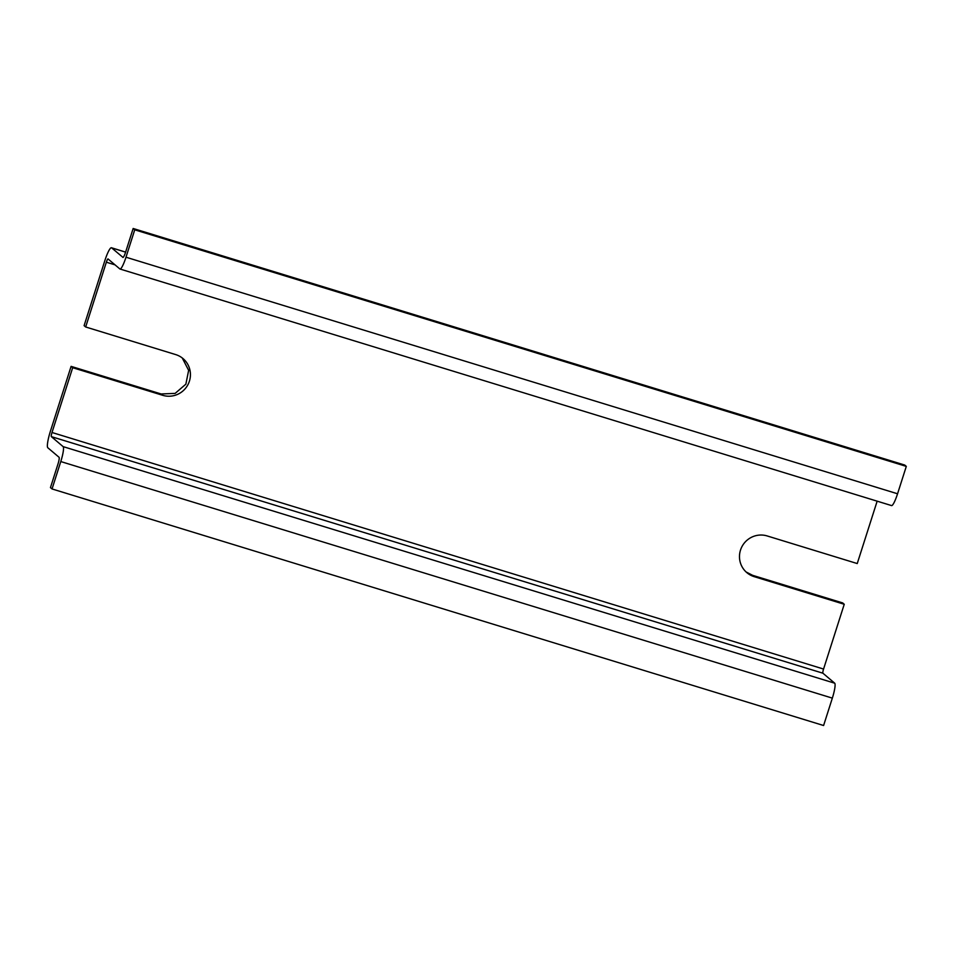 <?xml version="1.0" encoding="UTF-8"?>
<svg xmlns="http://www.w3.org/2000/svg" width="954" height="954" viewBox="0 0 954 954"><rect width="100%" height="100%" fill="white"/><g stroke="black" fill="none" stroke-linecap="round" stroke-linejoin="round"><path stroke-width="1.43" d="M162.693 395.302L72.683 367.707L52.005 432.496A3.899 0.632 107 0 0 51.349 436.634L63.131 446.627A14.024 2.29 107 0 1 60.782 461.557L52.041 488.949L50.455 487.613L58.015 463.918A6.237 1.014 107 0 0 59.065 457.288L47.807 447.748A15.586 2.54 107 0 1 50.431 431.148L71.097 366.372L161.119 393.966L162.693 395.302A21.417 21.083 130.3 0 0 183.037 358.597A21.417 21.083 130.3 0 0 175.691 354.59L85.669 326.983L84.095 325.648L104.773 260.871A15.586 2.54 107 0 1 111.439 247.754A15.586 2.54 107 0 1 111.606 247.837L122.994 257.425M746.1 571.971L752.646 575.334L842.668 602.928L844.242 604.276L823.564 669.052A3.899 0.632 107 0 0 822.908 673.202L834.702 683.195A14.024 2.29 107 0 1 832.341 698.125L823.6 725.517L52.041 488.949M161.119 393.966L175.131 393.394L185.863 384.176L188.642 370.355L182.238 357.953M877.155 501.16L857.241 563.552L767.219 535.957A21.417 21.083 130.3 0 0 746.875 572.662A21.417 21.083 130.3 0 0 754.232 576.669L844.242 604.276M122.863 257.389A6.237 1.014 107 0 0 122.923 257.425A6.237 1.014 107 0 0 125.594 252.178L133.155 228.483L134.741 229.819L125.988 257.21A14.024 2.29 107 0 1 119.989 269.016A14.024 2.29 107 0 1 119.846 268.933L108.052 258.951A3.899 0.632 107 0 1 108.052 258.951A3.899 0.632 107 0 0 106.347 262.207L85.669 326.983M133.155 228.483L904.726 465.051L906.3 466.387L897.559 493.778A14.024 2.29 107 0 1 891.549 505.584L119.989 269.016M71.097 366.372L72.683 367.707M134.741 229.819L906.3 466.387M52.005 432.496L823.564 669.052M106.347 262.207L115.052 264.866M111.606 247.837L125.606 252.142M752.646 575.334L754.232 576.669M51.349 436.634L822.908 673.202M125.988 257.21L897.559 493.778M63.131 446.627L834.702 683.195M60.782 461.557L832.341 698.125M111.439 247.754L125.618 252.106"/></g></svg>
